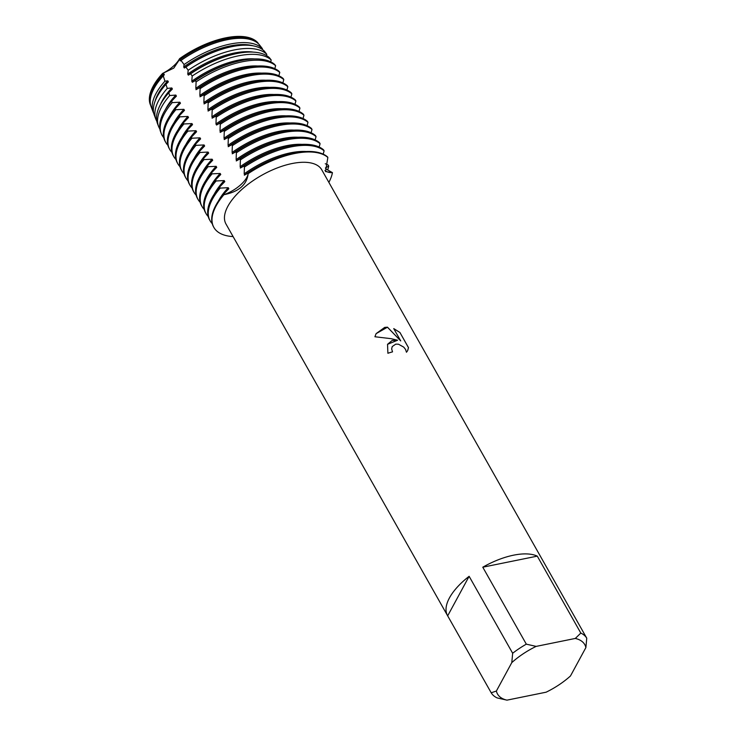 <?xml version="1.0" encoding="UTF-8"?>
<svg xmlns="http://www.w3.org/2000/svg" width="737" height="737" viewBox="0 0 737 737"><rect width="100%" height="100%" fill="white"/><g stroke="black" fill="none" stroke-linecap="round" stroke-linejoin="round"><path stroke-width="1.11" d="M223.624 194.172A67.251 30.328 150.5 0 0 215.895 205.218A67.251 30.328 150.5 0 0 213.573 226.913L213.868 227.429A67.251 30.328 -29.5 0 0 233.095 236.586A67.251 30.328 -29.5 0 1 223.919 194.697L223.624 194.172L228.82 188.736L228.24 187.695L220.179 188.092L219.589 187.051L224.794 181.615L224.205 180.574L216.144 180.961L215.563 179.92L220.759 174.485L220.17 173.444L212.118 173.84L211.528 172.799L216.733 167.363L216.144 166.322L208.083 166.709L207.502 165.678L212.698 160.242L212.109 159.201L204.057 159.588L203.467 158.547L208.672 153.112L208.083 152.071L200.022 152.467L199.432 151.426L204.637 145.99L204.048 144.949L195.996 145.336L195.406 144.305L200.611 138.86L200.022 137.828L191.961 138.215L191.371 137.174L196.576 131.739L195.987 130.698L187.935 131.094L187.345 130.053L192.541 124.617L191.961 123.576L183.9 123.963L183.31 122.922L188.515 117.487L187.926 116.446L179.865 116.842L179.284 115.801L184.48 110.366L183.891 109.325L175.839 109.712L175.249 108.68L180.454 103.244L179.865 102.203L172.2 102.618L171.657 101.098L176.419 96.114L175.83 95.073L169.703 95.543L168.755 92.779L172.394 88.993L171.804 87.952L167.271 88.412L165.945 84.368L168.358 81.862L167.769 80.83L164.922 81.19L163.273 75.837L164.333 74.741L163.743 73.7L162.564 73.451A62.212 28.052 -29.5 0 0 150.247 104.433A62.212 28.052 -29.5 0 0 150.32 104.636A62.212 28.052 -29.5 0 1 162.564 73.451A24.137 10.88 150.5 0 0 179.616 58.647A62.212 28.052 -29.5 0 1 225.688 37.845A62.212 28.052 -29.5 0 1 257.803 42.755L258.051 43.068A62.276 28.08 -29.5 0 0 225.918 38.186A62.276 28.08 -29.5 0 0 179.865 58.96L180.279 60.904L181.007 60.443L184.093 64.561L183.716 66.984L184.305 68.025L185.908 67.049L188.193 70.255L187.751 74.105L188.34 75.146L190.643 73.783L192.191 76.031L191.786 81.236L192.366 82.277L195.268 80.6L196.106 81.871L195.812 88.357L196.401 89.398A61.632 27.785 -29.5 0 1 236.31 69.914L239.018 69.167A67.251 30.328 150.5 0 0 199.506 87.629L200.095 88.661L199.847 95.488L200.427 96.519A61.632 27.785 -29.5 0 1 240.345 77.044L243.044 76.289A67.251 30.328 150.5 0 0 203.532 94.751L204.121 95.792L203.873 102.609L204.462 103.65A61.632 27.785 -29.5 0 1 244.371 84.165L247.079 83.419A67.251 30.328 150.5 0 0 207.567 101.872L208.156 102.913L207.908 109.73L208.497 110.771A61.632 27.785 -29.5 0 1 248.406 91.296L251.105 90.54A67.251 30.328 150.5 0 0 211.602 109.002L212.182 110.043L211.934 116.861L212.523 117.902A61.632 27.785 -29.5 0 1 252.432 98.417L255.14 97.671A67.251 30.328 150.5 0 0 215.628 116.124L216.217 117.165L215.969 123.982L216.558 125.023L219.663 123.245L220.252 124.286L219.995 131.103L220.584 132.144A61.632 27.785 -29.5 0 1 260.493 112.669L263.201 111.913A67.251 30.328 150.5 0 0 223.689 130.375L224.278 131.416L224.03 138.234L224.619 139.275A61.632 27.785 -29.5 0 1 264.528 119.79L267.236 119.044A67.251 30.328 150.5 0 0 227.724 137.497L228.313 138.538L228.065 145.355L228.645 146.396A61.632 27.785 -29.5 0 1 268.554 126.911L271.262 126.165A67.251 30.328 150.5 0 0 231.75 144.627L232.339 145.659L232.091 152.485L232.68 153.517A61.632 27.785 -29.5 0 1 272.589 134.042L275.297 133.286A67.251 30.328 150.5 0 0 235.785 151.748L236.374 152.789L236.126 159.607L236.706 160.648A61.632 27.785 -29.5 0 1 276.624 141.163L279.323 140.417A67.251 30.328 150.5 0 0 239.811 158.87L240.4 159.911L240.151 166.728L240.741 167.769A61.632 27.785 -29.5 0 1 280.65 148.294L283.358 147.538A67.251 30.328 150.5 0 0 243.846 166L244.435 167.041L244.187 173.858L244.776 174.899A61.632 27.785 -29.5 0 1 284.685 155.415L287.384 154.669A67.251 30.328 150.5 0 0 247.881 173.121L248.176 173.646C246.886 184.747 238.797 191.767 223.919 194.697A24.137 10.88 150.5 0 0 248.176 173.646A67.251 30.328 -29.5 0 1 294.533 153.536A67.251 30.328 -29.5 0 1 327.854 157.451L327.56 156.935A67.251 30.328 150.5 0 0 294.238 153.02A67.251 30.328 150.5 0 0 287.384 154.669M397.575 340.236L387.524 344.326L392.084 340.494L397.575 340.236L391.052 338.67L374.912 336.754L376.11 333.64L384.677 327.403L387.469 327.182L400.716 340.909L393.751 328.61L399.905 332.451L408.491 347.634L407.653 350.655L406.465 352.249L405.562 349.449L403.756 347.136L398.477 344.207L395.741 344.142L392.241 346.565L391.669 348.887L392.517 351.871L391.651 348.923L392.213 346.602M580.82 633.083L575.293 638.445L536.14 646.395L526.319 644.156L482.781 567.204A55.026 24.809 -29.5 0 1 513.551 555.182A55.026 24.809 -29.5 0 1 537.282 556.131L580.82 633.083A55.026 24.809 -29.5 0 1 586.753 638.196L543.224 561.253A55.026 24.809 -29.5 0 1 543.335 561.456A55.026 24.809 -29.5 0 1 543.455 561.658M447.672 615.846L469.128 576.306L512.657 653.258L511.791 662.618L496.379 691.03L491.201 692.789L447.672 615.846A55.026 24.809 -29.5 0 1 447.552 615.644L225.983 224.011A55.026 24.809 -29.5 0 1 241.183 190.035A55.026 24.809 -29.5 0 1 291.981 163.559A55.026 24.809 -29.5 0 1 321.765 169.823L543.335 561.456M325.257 163.734L328.112 164.996L328.702 166.037L325.413 167.953L326.003 168.994L332.442 172.642A24.137 10.88 -29.5 0 1 324.953 170.413A24.137 10.88 150.5 0 0 332.442 172.642A67.251 30.328 -29.5 0 1 328.877 182.389A67.251 30.328 -29.5 0 0 332.442 172.642L325.496 171.555L327.854 157.451A67.251 30.328 -29.5 0 0 294.533 153.536A67.251 30.328 -29.5 0 0 248.176 173.646A24.137 10.88 -29.5 0 1 223.919 194.697A67.251 30.328 -29.5 0 0 213.868 227.429M407.644 350.665L408.473 347.671L399.905 332.451M392.517 351.871A55.026 24.809 150.5 0 0 387.892 353.263L387.542 344.299M399.887 332.488L393.788 328.674M400.716 340.909L387.45 327.219L376.091 333.658M179.865 58.96L173.794 68.099L162.564 73.442L173.794 68.099L179.616 58.647A62.212 28.052 -29.5 0 1 225.688 37.845A62.212 28.052 -29.5 0 1 257.803 42.755M447.552 615.644A55.026 24.809 -29.5 0 1 469.128 576.306M491.201 692.789A55.026 24.809 -29.5 0 0 497.143 697.911L506.964 700.15A50.134 22.607 -29.5 0 1 496.379 691.03M506.964 700.15L546.126 692.19A50.134 22.607 -29.5 0 0 570.475 675.967L585.887 647.565L586.753 638.196M575.293 638.445A50.134 22.607 -29.5 0 1 585.887 647.565M511.791 662.618A50.134 22.607 -29.5 0 1 536.14 646.395M512.657 653.258A55.026 24.809 -29.5 0 1 526.319 644.156M482.781 567.204L537.282 556.131M218.318 201.192A61.632 27.785 -29.5 0 1 218.585 200.694A61.632 27.785 -29.5 0 1 228.24 187.695M212.238 223.652A67.251 30.328 -29.5 0 1 210.128 220.824A67.251 30.328 -29.5 0 1 212.449 199.128A67.251 30.328 -29.5 0 1 220.179 188.092M219.589 187.051A67.251 30.328 150.5 0 0 211.86 198.087A67.251 30.328 150.5 0 0 209.538 219.783L210.128 220.824M214.292 194.061A61.632 27.785 -29.5 0 1 214.55 193.573A61.632 27.785 -29.5 0 1 224.205 180.574M208.212 216.521A67.251 30.328 -29.5 0 1 206.093 213.702A67.251 30.328 -29.5 0 1 208.424 192.007A67.251 30.328 -29.5 0 1 216.144 180.961M215.563 179.92A67.251 30.328 150.5 0 0 207.834 190.966A67.251 30.328 150.5 0 0 205.512 212.661L206.093 213.702M210.257 186.94A61.632 27.785 -29.5 0 1 210.515 186.452A61.632 27.785 -29.5 0 1 220.17 173.444M204.177 209.4A67.251 30.328 -29.5 0 1 202.067 206.581A67.251 30.328 -29.5 0 1 204.389 184.886A67.251 30.328 -29.5 0 1 212.118 173.84M211.528 172.799A67.251 30.328 150.5 0 0 203.799 183.845A67.251 30.328 150.5 0 0 201.477 205.54L202.067 206.581M206.222 179.81A61.632 27.785 -29.5 0 1 206.489 179.321A61.632 27.785 -29.5 0 1 216.144 166.322M200.142 202.27A67.251 30.328 -29.5 0 1 198.032 199.451A67.251 30.328 -29.5 0 1 200.363 177.755A67.251 30.328 -29.5 0 1 208.083 166.709M207.502 165.678A67.251 30.328 150.5 0 0 199.773 176.714A67.251 30.328 150.5 0 0 197.442 198.41L198.032 199.451M202.196 172.688A61.632 27.785 -29.5 0 1 202.454 172.2A61.632 27.785 -29.5 0 1 212.109 159.201M196.116 195.148A67.251 30.328 -29.5 0 1 194.006 192.329A67.251 30.328 -29.5 0 1 196.328 170.634A67.251 30.328 -29.5 0 1 204.057 159.588M203.467 158.547A67.251 30.328 150.5 0 0 195.738 169.593A67.251 30.328 150.5 0 0 193.416 191.288L194.006 192.329M198.161 165.567A61.632 27.785 -29.5 0 1 198.428 165.079A61.632 27.785 -29.5 0 1 208.083 152.071M192.081 188.027A67.251 30.328 -29.5 0 1 189.971 185.199A67.251 30.328 -29.5 0 1 192.293 163.503A67.251 30.328 -29.5 0 1 200.022 152.467M199.432 151.426A67.251 30.328 150.5 0 0 191.712 162.472A67.251 30.328 150.5 0 0 189.381 184.167L189.971 185.199M194.135 158.437A61.632 27.785 -29.5 0 1 194.393 157.948A61.632 27.785 -29.5 0 1 204.048 144.949M188.055 180.897A67.251 30.328 -29.5 0 1 185.945 178.078A67.251 30.328 -29.5 0 1 188.267 156.382A67.251 30.328 -29.5 0 1 195.996 145.336M195.406 144.305A67.251 30.328 150.5 0 0 187.677 155.341A67.251 30.328 150.5 0 0 185.356 177.037L185.945 178.078M190.1 151.315A61.632 27.785 -29.5 0 1 190.367 150.827A61.632 27.785 -29.5 0 1 200.022 137.828M184.02 173.775A67.251 30.328 -29.5 0 1 181.91 170.956A67.251 30.328 -29.5 0 1 184.232 149.261A67.251 30.328 -29.5 0 1 191.961 138.215M191.371 137.174A67.251 30.328 150.5 0 0 183.651 148.22A67.251 30.328 150.5 0 0 181.32 169.915L181.91 170.956M186.074 144.194A61.632 27.785 -29.5 0 1 186.332 143.697A61.632 27.785 -29.5 0 1 195.987 130.698M179.994 166.654A67.251 30.328 -29.5 0 1 177.875 163.826A67.251 30.328 -29.5 0 1 180.206 142.13A67.251 30.328 -29.5 0 1 187.935 131.094M187.345 130.053A67.251 30.328 150.5 0 0 179.616 141.089A67.251 30.328 150.5 0 0 177.295 162.785L177.875 163.826M182.039 137.064A61.632 27.785 -29.5 0 1 182.306 136.575A61.632 27.785 -29.5 0 1 191.961 123.576M175.959 159.524A67.251 30.328 -29.5 0 1 173.849 156.705A67.251 30.328 -29.5 0 1 176.171 135.009A67.251 30.328 -29.5 0 1 183.9 123.963M183.31 122.922A67.251 30.328 150.5 0 0 175.581 133.968A67.251 30.328 150.5 0 0 173.259 155.664L173.849 156.705M178.013 129.942A61.632 27.785 -29.5 0 1 178.271 129.454A61.632 27.785 -29.5 0 1 187.926 116.446M171.933 152.402A67.251 30.328 -29.5 0 1 169.814 149.583A67.251 30.328 -29.5 0 1 172.145 127.888A67.251 30.328 -29.5 0 1 179.865 116.842M179.284 115.801A67.251 30.328 150.5 0 0 171.555 126.847A67.251 30.328 150.5 0 0 169.234 148.542L169.814 149.583M173.978 122.812A61.632 27.785 -29.5 0 1 174.236 122.324A61.632 27.785 -29.5 0 1 183.891 109.325M167.898 145.272A67.251 30.328 -29.5 0 1 165.788 142.453A67.251 30.328 -29.5 0 1 168.11 120.757A67.251 30.328 -29.5 0 1 175.839 109.712M175.249 108.68A67.251 30.328 150.5 0 0 167.52 119.716A67.251 30.328 150.5 0 0 165.199 141.412L165.788 142.453M169.943 115.691A61.632 27.785 -29.5 0 1 170.21 115.202A61.632 27.785 -29.5 0 1 179.865 102.203M163.734 137.616A66.947 30.189 -29.5 0 1 161.21 133.415A66.947 30.189 -29.5 0 1 164.415 113.719A66.947 30.189 -29.5 0 1 172.2 102.618M171.657 101.098A66.699 30.07 150.5 0 0 163.817 112.254A66.699 30.07 150.5 0 0 160.62 131.868L161.21 133.415M165.512 109.362A61.632 27.785 -29.5 0 1 166.175 108.081A61.632 27.785 -29.5 0 1 175.83 95.073M159.846 128.911A65.786 29.664 -29.5 0 1 158.501 126.267A65.786 29.664 -29.5 0 1 161.652 106.92A65.786 29.664 -29.5 0 1 169.703 95.543M168.755 92.779A65.326 29.452 150.5 0 0 160.583 104.276A65.326 29.452 150.5 0 0 157.451 123.494L158.501 126.267M160.334 104.746A61.632 27.785 -29.5 0 1 162.149 100.951A61.632 27.785 -29.5 0 1 171.804 87.952M156.806 121.209A64.616 29.13 -29.5 0 1 155.802 119.127A64.616 29.13 -29.5 0 1 158.897 100.121A64.616 29.13 -29.5 0 1 167.271 88.412M165.945 84.368A63.962 28.835 150.5 0 0 157.35 96.307A63.962 28.835 150.5 0 0 154.282 115.119L155.802 119.127M155.028 101.365A61.632 27.785 -29.5 0 1 158.114 93.829A61.632 27.785 -29.5 0 1 167.769 80.83M153.784 113.498A63.446 28.605 -29.5 0 1 153.103 111.987A63.446 28.605 -29.5 0 1 156.133 93.323A63.446 28.605 -29.5 0 1 164.922 81.19M328.702 166.037A67.251 30.328 -29.5 0 1 327.661 169.998M244.435 167.041A67.251 30.328 -29.5 0 1 290.793 146.93A67.251 30.328 -29.5 0 1 324.114 150.845L323.525 149.804A67.251 30.328 150.5 0 0 290.203 145.889A67.251 30.328 150.5 0 0 283.358 147.538M240.4 159.911A67.251 30.328 -29.5 0 1 286.757 139.809A67.251 30.328 -29.5 0 1 320.079 143.724L319.499 142.683A67.251 30.328 150.5 0 0 286.177 138.768A67.251 30.328 150.5 0 0 279.323 140.417M236.374 152.789A67.251 30.328 -29.5 0 1 282.732 132.678A67.251 30.328 -29.5 0 1 316.053 136.594L315.464 135.553A67.251 30.328 150.5 0 0 282.142 131.637A67.251 30.328 150.5 0 0 275.297 133.286M232.339 145.659A67.251 30.328 -29.5 0 1 278.697 125.557A67.251 30.328 -29.5 0 1 312.018 129.472L311.429 128.431A67.251 30.328 150.5 0 0 278.107 124.516A67.251 30.328 150.5 0 0 271.262 126.165M228.313 138.538A67.251 30.328 -29.5 0 1 274.671 118.427A67.251 30.328 -29.5 0 1 307.992 122.351L307.403 121.31A67.251 30.328 150.5 0 0 274.081 117.395A67.251 30.328 150.5 0 0 267.236 119.044M224.278 131.416A67.251 30.328 -29.5 0 1 270.636 111.305A67.251 30.328 -29.5 0 1 303.957 115.221L303.368 114.18A67.251 30.328 150.5 0 0 270.046 110.264A67.251 30.328 150.5 0 0 263.201 111.913M220.252 124.286A67.251 30.328 -29.5 0 1 266.61 104.184A67.251 30.328 -29.5 0 1 299.931 108.099L299.342 107.058A67.251 30.328 150.5 0 0 266.02 103.143A67.251 30.328 150.5 0 0 259.175 104.792A67.251 30.328 150.5 0 0 219.663 123.245M216.217 117.165A67.251 30.328 -29.5 0 1 262.575 97.054A67.251 30.328 -29.5 0 1 295.896 100.969L295.307 99.937A67.251 30.328 150.5 0 0 261.985 96.022A67.251 30.328 150.5 0 0 255.14 97.671M212.182 110.043A67.251 30.328 -29.5 0 1 258.549 89.932A67.251 30.328 -29.5 0 1 291.87 93.848L291.281 92.807A67.251 30.328 150.5 0 0 257.959 88.891A67.251 30.328 150.5 0 0 251.105 90.54M208.156 102.913A67.251 30.328 -29.5 0 1 254.514 82.811A67.251 30.328 -29.5 0 1 287.835 86.726L287.246 85.685A67.251 30.328 150.5 0 0 253.924 81.77A67.251 30.328 150.5 0 0 247.079 83.419M204.121 95.792A67.251 30.328 -29.5 0 1 250.479 75.681A67.251 30.328 -29.5 0 1 283.8 79.596L283.22 78.555A67.251 30.328 150.5 0 0 249.898 74.64A67.251 30.328 150.5 0 0 243.044 76.289M200.095 88.661A67.251 30.328 -29.5 0 1 246.453 68.559A67.251 30.328 -29.5 0 1 279.774 72.475L279.185 71.434A67.251 30.328 150.5 0 0 245.863 67.518A67.251 30.328 150.5 0 0 239.018 69.167M196.106 81.862A66.947 30.189 -29.5 0 1 242.399 61.751A66.947 30.189 -29.5 0 1 275.629 65.704L274.671 64.469A66.699 30.07 150.5 0 0 241.506 60.48A66.699 30.07 150.5 0 0 234.716 62.12A66.699 30.07 150.5 0 0 195.268 80.6M192.191 76.031A65.786 29.664 -29.5 0 1 238.281 55.865A65.786 29.664 -29.5 0 1 271.188 59.973L269.475 57.762A65.326 29.452 150.5 0 0 236.678 53.571A65.326 29.452 150.5 0 0 230.027 55.174A65.326 29.452 150.5 0 0 190.643 73.783M188.193 70.255A64.616 29.13 -29.5 0 1 234.163 49.969A64.616 29.13 -29.5 0 1 266.776 54.289L264.316 51.12A63.962 28.835 150.5 0 0 231.851 46.661A63.962 28.835 150.5 0 0 225.338 48.237A63.962 28.835 150.5 0 0 185.908 67.049M184.093 64.561A63.446 28.605 -29.5 0 1 230.045 44.082A63.446 28.605 -29.5 0 1 262.4 48.642L259.203 44.552A62.59 28.218 150.5 0 0 227.024 39.752A62.59 28.218 150.5 0 0 220.649 41.29A62.59 28.218 150.5 0 0 181.007 60.443M163.273 75.837A62.59 28.218 150.5 0 0 154.116 88.339A62.59 28.218 150.5 0 0 151.122 106.745L153.103 111.987M150.247 100.278A61.632 27.785 -29.5 0 1 154.088 86.699A61.632 27.785 -29.5 0 1 163.743 73.7M150.79 105.769A62.276 28.08 -29.5 0 1 150.394 104.838A62.276 28.08 -29.5 0 1 153.379 86.524A62.276 28.08 -29.5 0 1 162.684 73.866M195.968 89.684L200.353 87.27M199.994 96.805L204.379 94.4M204.029 103.935L208.414 101.522M208.055 111.057L212.44 108.652M212.09 118.178L216.475 115.773M220.151 132.43L224.536 130.025M224.186 139.551L228.571 137.146M228.212 146.681L232.597 144.268M232.247 153.803L236.632 151.398M236.273 160.933L240.658 158.519M240.308 168.054L244.693 165.65M244.334 175.176L248.719 172.771M323.184 154.153L324.114 150.845M319.149 147.022L320.079 143.724M315.123 139.901L316.053 136.594M311.088 132.78L312.018 129.472M307.062 125.649L307.992 122.351M303.027 118.528L303.957 115.221M298.992 111.398L299.931 108.099M294.966 104.276L295.896 100.969M290.931 97.155L291.87 93.848M286.905 90.025L287.835 86.726M282.87 82.903L283.8 79.596M278.844 75.782L279.774 72.475M274.809 68.652L275.629 65.704M270.7 61.844L271.188 59.973M266.481 55.551L266.776 54.289M262.243 49.379L262.4 48.642M179.69 59.863A61.632 27.785 -29.5 0 1 254.707 41.18M180.279 60.904A61.632 27.785 -29.5 0 1 220.188 41.419A61.632 27.785 -29.5 0 1 220.418 41.355M183.716 66.984A61.632 27.785 -29.5 0 1 253.178 45.832M184.305 68.025A61.632 27.785 -29.5 0 1 224.214 48.541L225.338 48.237M187.751 74.105A61.632 27.785 -29.5 0 1 253.344 52.124M188.34 75.146A61.632 27.785 -29.5 0 1 228.249 55.671L230.027 55.174M191.786 81.236A61.632 27.785 -29.5 0 1 254.633 58.932M192.366 82.277A61.632 27.785 -29.5 0 1 232.275 62.792L234.716 62.12M195.812 88.357A61.632 27.785 -29.5 0 1 257.775 65.998M199.847 95.488A61.632 27.785 -29.5 0 1 261.801 73.129M203.873 102.609A61.632 27.785 -29.5 0 1 265.836 80.25M207.908 109.73A61.632 27.785 -29.5 0 1 269.871 87.371M211.934 116.861A61.632 27.785 -29.5 0 1 273.897 94.502M215.969 123.982A61.632 27.785 -29.5 0 1 277.932 101.623M216.558 125.023A61.632 27.785 -29.5 0 1 256.467 105.538L259.175 104.792M219.995 131.103A61.632 27.785 -29.5 0 1 281.958 108.754M224.03 138.234A61.632 27.785 -29.5 0 1 285.993 115.875M228.065 145.355A61.632 27.785 -29.5 0 1 290.019 122.996M232.091 152.485A61.632 27.785 -29.5 0 1 294.054 130.127M236.126 159.607A61.632 27.785 -29.5 0 1 298.08 137.248M240.151 166.728A61.632 27.785 -29.5 0 1 302.115 144.369M244.187 173.858A61.632 27.785 -29.5 0 1 306.15 151.5M220.188 41.419L220.649 41.29"/></g></svg>
